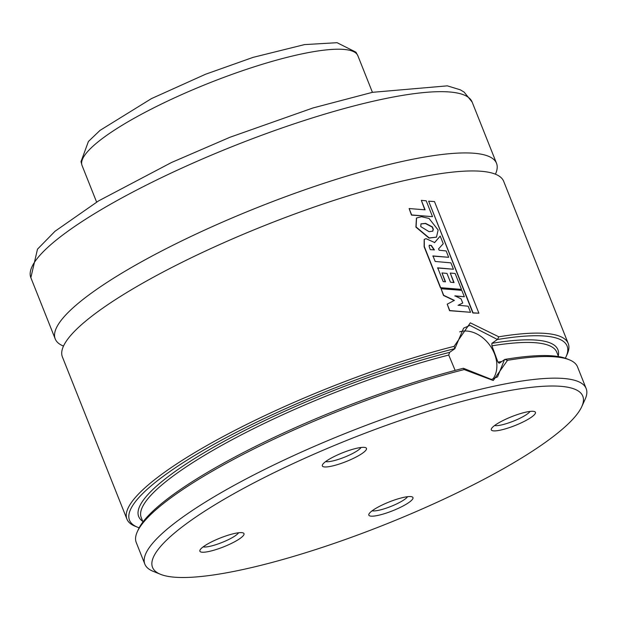 <?xml version="1.0" encoding="UTF-8"?>
<svg xmlns="http://www.w3.org/2000/svg" width="617" height="617" viewBox="0 0 617 617"><rect width="100%" height="100%" fill="white"/><g stroke="black" fill="none" stroke-linecap="round" stroke-linejoin="round"><path stroke-width="0.93" d="M565.326 358.23A235.493 46.938 158.3 0 0 566.059 356.734L567.17 354.289A237.476 47.332 158.3 0 0 568.226 343.507L503.688 181.344A237.476 47.332 158.3 0 0 412.943 178.699A237.476 47.332 158.3 0 0 174.727 265.996A237.476 47.332 158.3 0 0 62.402 356.95L126.932 519.121A237.476 47.332 158.3 0 0 135.108 526.224L137.591 527.234A235.493 46.938 158.3 0 0 139.157 527.82M421.858 200.402L426.2 200.81L432.517 216.675L411.662 214.94L409.125 208.546L425.098 209.826L421.334 200.355L421.858 200.402M420.917 223.909L425.429 223.539L432.193 227.079L433.119 229.408L432.664 231.228M429.039 218.457L438.139 230.025L436.474 237.144L429.216 237.931L416.097 226.979L416.544 217.986L421.496 216.721L429.039 218.457M432.409 226.925L433.342 229.254L432.779 231.159L429.062 231.683L420.74 226.593L421.01 223.832L425.637 223.385L432.409 226.925M437.376 239.404L440.222 236.087L443.245 243.692L438.571 248.867L439.134 250.232L446.153 250.942L448.682 257.304L432.972 255.939L435.17 261.454L450.911 262.857L453.456 269.243L437.708 267.84L443.199 281.637L445.52 281.815L441.988 272.945L446.963 273.4L450.464 282.2L454.05 282.563L450.263 273.038L455.145 273.493L461.47 289.381L440.661 287.692L424.319 246.584L424.28 239.35L426.062 238.671L434.661 242.543L437.376 239.404M457.513 289.998L461.832 290.437L464.346 296.762L455.014 295.851L461.069 298.867L462.719 303.009L458.284 305.23L468.149 306.209L470.57 312.295L449.754 310.559L447.217 304.173L454.39 300.379L443.692 295.319L441.078 288.741L457.513 289.998M372.144 510.799A19.79 3.941 158.3 0 0 378.645 510.298A19.79 3.941 158.3 0 0 407.575 496.693M403.896 497.325A23.747 4.735 158.3 0 0 368.943 514.069A23.747 4.735 158.3 0 0 377.913 515.411A23.747 4.735 158.3 0 0 403.649 505.678A23.747 4.735 158.3 0 0 412.148 496.878A23.747 4.735 158.3 0 0 403.896 497.325M238.609 532.764A19.79 3.941 -21.7 0 1 209.68 546.369A19.79 3.941 -21.7 0 1 203.178 546.863M208.947 551.475A23.747 4.735 -21.7 0 1 199.977 550.133A23.747 4.735 -21.7 0 1 234.93 533.389A23.747 4.735 -21.7 0 1 243.183 532.941A23.747 4.735 -21.7 0 1 234.684 541.741A23.747 4.735 -21.7 0 1 208.947 551.475M530.042 411.423A19.79 3.941 -21.7 0 1 501.112 425.028A19.79 3.941 -21.7 0 1 494.61 425.522M526.363 412.048A23.747 4.735 -21.7 0 1 534.623 411.601A23.747 4.735 -21.7 0 1 526.124 420.401A23.747 4.735 -21.7 0 1 500.379 430.134A23.747 4.735 -21.7 0 1 491.41 428.792A23.747 4.735 -21.7 0 1 526.363 412.048M325.653 461.585A19.79 3.941 158.3 0 0 332.147 461.092A19.79 3.941 158.3 0 0 361.076 447.487M331.414 466.205A23.747 4.735 158.3 0 0 357.158 456.464A23.747 4.735 158.3 0 0 365.657 447.664A23.747 4.735 158.3 0 0 357.397 448.112A23.747 4.735 158.3 0 0 322.444 464.863A23.747 4.735 158.3 0 0 331.414 466.205M566.059 356.734A235.493 46.938 158.3 0 0 497.487 339.52L469.938 325.398L463.622 328.144L454.876 348.613A235.493 46.938 158.3 0 0 211.322 445.775A235.493 46.938 158.3 0 0 137.591 527.234M497.194 339.635L491.865 343.345L491.919 345.836L497.942 362.125L499.215 363.251L504.829 359.433L507.513 360.328L493.253 380.504L464.177 369.575A237.476 47.332 158.3 0 0 137.306 531.761A237.476 47.332 158.3 0 0 136.257 542.544L144.856 564.162A237.476 47.332 158.3 0 0 153.031 571.273L160.497 574.304A231.537 46.152 158.3 0 0 241.008 569.946A231.537 46.152 158.3 0 0 581.762 406.665A231.537 46.152 158.3 0 0 494.302 393.577A231.537 46.152 158.3 0 0 243.36 488.487A231.537 46.152 158.3 0 0 160.497 574.304M464.177 369.575L463.406 368.272L491.448 379.455L497.549 376.864L504.544 359.541M492.836 379.108A29.685 22.127 55.2 0 0 490.723 346.584A29.685 22.127 55.2 0 0 461.277 331.429A29.685 22.127 55.2 0 0 459.704 331.846M495.428 174.195A237.476 47.332 158.3 0 0 496.523 163.32A237.476 47.332 158.3 0 0 405.77 160.682A237.476 47.332 158.3 0 0 167.554 247.972A237.476 47.332 158.3 0 0 55.229 338.934A237.476 47.332 158.3 0 0 63.497 346.083M454.876 348.613L454.127 346.338A237.476 47.332 158.3 0 0 227.418 434.291A237.476 47.332 158.3 0 0 126.932 519.121M454.127 346.338L470.308 322.845L498.798 336.805L497.487 339.52M470.57 312.295L449.562 310.698L447.217 304.173M454.181 300.533L443.5 295.466L441.078 288.741M461.47 289.381L440.469 287.838L424.126 246.731L424.18 239.427M434.453 242.689L440.222 236.087M436.443 237.167L429.008 238.085L415.904 227.125L416.444 218.056M432.517 216.675L411.47 215.086L409.125 208.546M424.812 209.803L421.334 200.355M448.682 257.304L432.779 256.086M453.456 269.243L437.515 267.986M464.346 296.762L454.806 295.998M462.719 303.009L458.076 305.376M568.226 343.507A237.476 47.332 158.3 0 0 498.798 336.805M478.9 313.189L472.853 312.996L428.653 201.196L434.484 201.566L478.9 313.189L473.077 312.842L428.653 201.196M445.25 281.792L441.988 272.945M453.765 282.532L450.263 273.038M581.762 406.665L585.101 399.33A237.476 47.332 158.3 0 0 586.15 388.548A237.476 47.332 158.3 0 0 495.405 385.91A237.476 47.332 158.3 0 0 257.181 473.2A237.476 47.332 158.3 0 0 144.856 564.162M586.15 388.548L577.543 366.93A237.476 47.332 158.3 0 0 569.375 359.819A237.476 47.332 158.3 0 0 507.513 360.328M463.406 368.272A235.493 46.938 158.3 0 0 138.416 529.317L137.306 531.761M569.375 359.819L566.884 358.809A235.493 46.938 158.3 0 0 504.829 359.433M455.145 370.401L448.736 355.053L449.623 352.361L454.953 348.651M434.368 249.87L430.288 249.661L429.131 246.43L429.255 245.211L431.345 245.419L434.368 249.87M429.162 245.296L431.136 245.574L434.16 250.016M381.391 99.422A237.476 47.332 158.3 0 0 143.175 186.712A237.476 47.332 158.3 0 0 30.85 277.673L37.498 249.168L55.013 231.267L98.527 200.926L171.518 162.495L229.933 137.275L313.035 107.944L372.421 92.326L447.333 85.856L460.259 89.797L464.131 92.11L472.144 102.06A237.476 47.332 158.3 0 0 381.391 99.422M501.698 361.523A223.624 44.571 158.3 0 0 497.942 362.125M448.736 355.053A223.624 44.571 158.3 0 0 235.571 437.877A223.624 44.571 158.3 0 0 141.239 517.601L142.967 521.943M558.516 356.58L556.789 352.23A223.624 44.571 158.3 0 0 491.919 345.836M449.623 352.361A225.598 44.964 158.3 0 0 222.745 442.088A225.598 44.964 158.3 0 0 142.72 521.319M558.269 355.955A225.598 44.964 158.3 0 0 491.865 343.345M82.046 165.464L81.004 161.631L88.408 141.486L100 130.403L151.427 98.627L205.507 74.264L253.101 57.358L304.513 44.601L337.052 42.696L355.94 52.167L357.852 55.707A148.419 29.585 158.3 0 0 151.342 109.078A148.419 29.585 158.3 0 0 82.046 165.464L96.614 202.083M30.85 277.673L55.229 338.934M472.144 102.06L496.523 163.32M357.852 55.707L372.421 92.326"/></g></svg>
